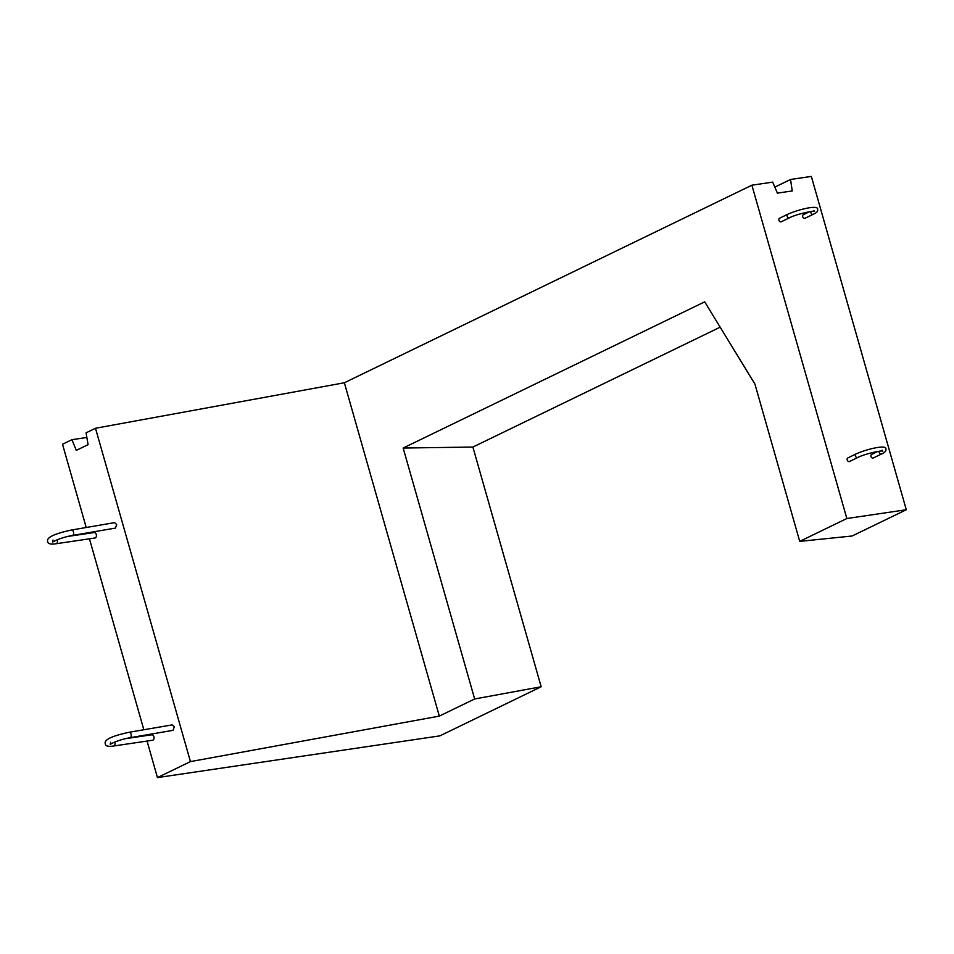 <?xml version="1.0" encoding="UTF-8"?>
<svg xmlns="http://www.w3.org/2000/svg" width="954" height="954" viewBox="0 0 954 954"><rect width="100%" height="100%" fill="white"/><g stroke="black" fill="none" stroke-linecap="round" stroke-linejoin="round"><path stroke-width="1.43" d="M877.704 451.469L871.598 454.426A1.968 1.467 64.1 0 0 873.315 457.968L881.568 453.973A1.968 1.467 64.1 0 1 879.194 451.242M856.06 453.937L847.82 457.944A1.968 1.467 64.1 0 0 849.537 461.486L857.777 457.491A1.968 1.467 -115.9 0 1 856.06 453.937C866.912 449.024 887.089 444.242 885.861 449.095C886.397 450.896 884.966 452.518 881.568 453.973M809.421 211.764L803.316 214.722A1.968 1.467 64.1 0 0 805.033 218.263L813.285 214.268A1.968 1.467 64.1 0 1 810.912 211.538M787.777 214.245L779.537 218.239A1.968 1.467 64.1 0 0 781.254 221.781L789.507 217.786A1.968 1.467 -115.9 0 1 787.777 214.245C798.629 209.331 818.806 204.55 817.59 209.403C818.115 211.192 816.684 212.814 813.285 214.268M151.471 734.89A2.755 1.789 81.6 0 1 151.805 734.783A2.755 1.789 81.6 0 1 153.928 736.977A2.755 1.789 81.6 0 1 152.962 740.137A2.755 1.789 81.6 0 1 152.616 740.244A2.755 1.789 81.6 0 1 152.258 740.232M172.197 724.885L174.284 726.817L173.056 730.335L130.078 737.704A2.755 1.586 -99.7 0 0 131.056 734.222A2.755 1.586 -99.7 0 0 129.148 732.267L172.197 724.885M93.85 532.642A2.755 1.789 81.6 0 1 94.196 532.535A2.755 1.789 81.6 0 1 96.318 534.729A2.755 1.789 81.6 0 1 95.352 537.889A2.755 1.789 81.6 0 1 95.006 537.996A2.755 1.789 81.6 0 1 94.649 537.984M114.587 522.637L116.674 524.569L115.446 528.087L72.468 535.456A2.755 1.586 -99.7 0 0 73.446 531.974A2.755 1.586 -99.7 0 0 71.538 530.019L114.587 522.637M86.218 527.502L62.511 444.254L71.932 439.687L76.308 450.36L88.09 444.647L86.063 432.842L95.495 428.263L344.358 382.769L439.317 716.108L474.651 698.972L403.16 448.034L704.696 301.846L754.924 384.068L799.726 541.371L846.842 518.523L906.3 509.746L811.341 176.407L790.532 179.483L792.249 190.931L777.391 193.137L772.704 182.119L751.895 185.195L846.842 518.523M344.358 382.769L751.895 185.195M799.726 541.371L852.125 536.005L906.3 509.746M147.059 741.067L157.458 777.593L439.877 735.868L541.168 686.761L472.886 447.056L720.163 327.174M87.744 532.845L87.923 533.465M89.449 538.819L143.839 729.75M145.354 735.093L145.533 735.713M157.458 777.593L190.442 761.602L439.317 716.108M95.495 428.263L190.442 761.602M86.862 437.481L71.932 439.687M790.532 179.483L774.827 187.103M472.886 447.056L403.16 448.034M541.168 686.761L474.651 698.972M114.766 742.033A2.755 1.789 81.6 0 1 114.921 742.462A2.755 1.789 81.6 0 1 114.015 745.885A2.755 1.789 81.6 0 1 113.669 745.992L152.616 740.244M57.157 539.773A2.755 1.789 81.6 0 1 57.312 540.214A2.755 1.789 81.6 0 1 56.405 543.637A2.755 1.789 81.6 0 1 56.059 543.744L95.006 537.996M130.078 737.704C122.315 739.123 115.696 741.306 110.247 744.287L110.616 742.284M129.148 732.267C118.785 734.508 103.294 738.479 105.31 743.786C105.429 746.088 108.219 746.827 113.669 745.992M72.468 535.456C64.693 536.863 58.087 539.058 52.637 542.039L53.007 540.036M71.538 530.019C61.175 532.26 45.685 536.231 47.7 541.538C47.819 543.84 50.61 544.579 56.059 543.744M125.499 738.67L151.805 734.783M67.889 536.422L94.196 532.535M789.507 217.786C795.755 214.4 813.225 210.452 814.561 211.406L813.798 210.476M857.777 457.491C864.038 454.104 881.508 450.157 882.844 451.111L882.08 450.181"/></g></svg>
